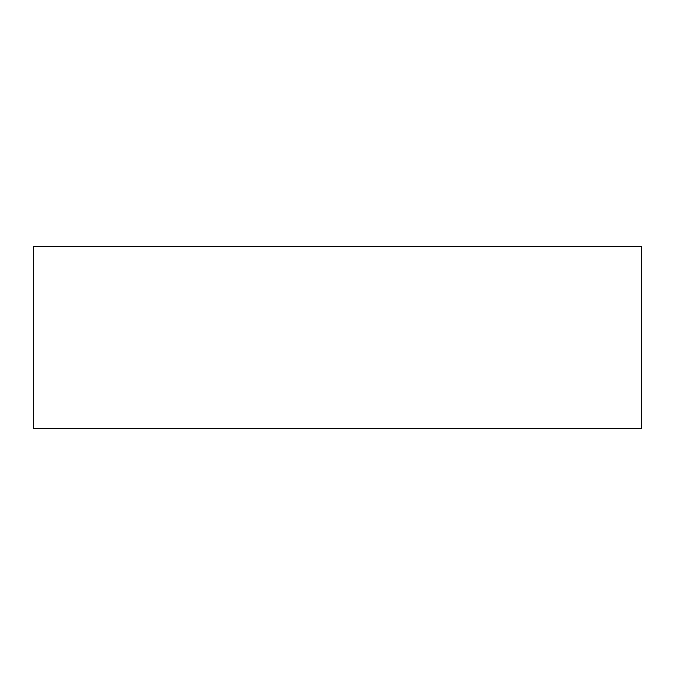 <?xml version="1.0" encoding="UTF-8"?>
<svg xmlns="http://www.w3.org/2000/svg" width="675" height="675" viewBox="0 0 675 675"><rect width="100%" height="100%" fill="white"/><g stroke="black" fill="none" stroke-linecap="round" stroke-linejoin="round"><path stroke-width="1.01" d="M33.75 246.375L33.75 428.625L641.25 428.625L641.25 246.375L33.75 246.375"/></g></svg>

